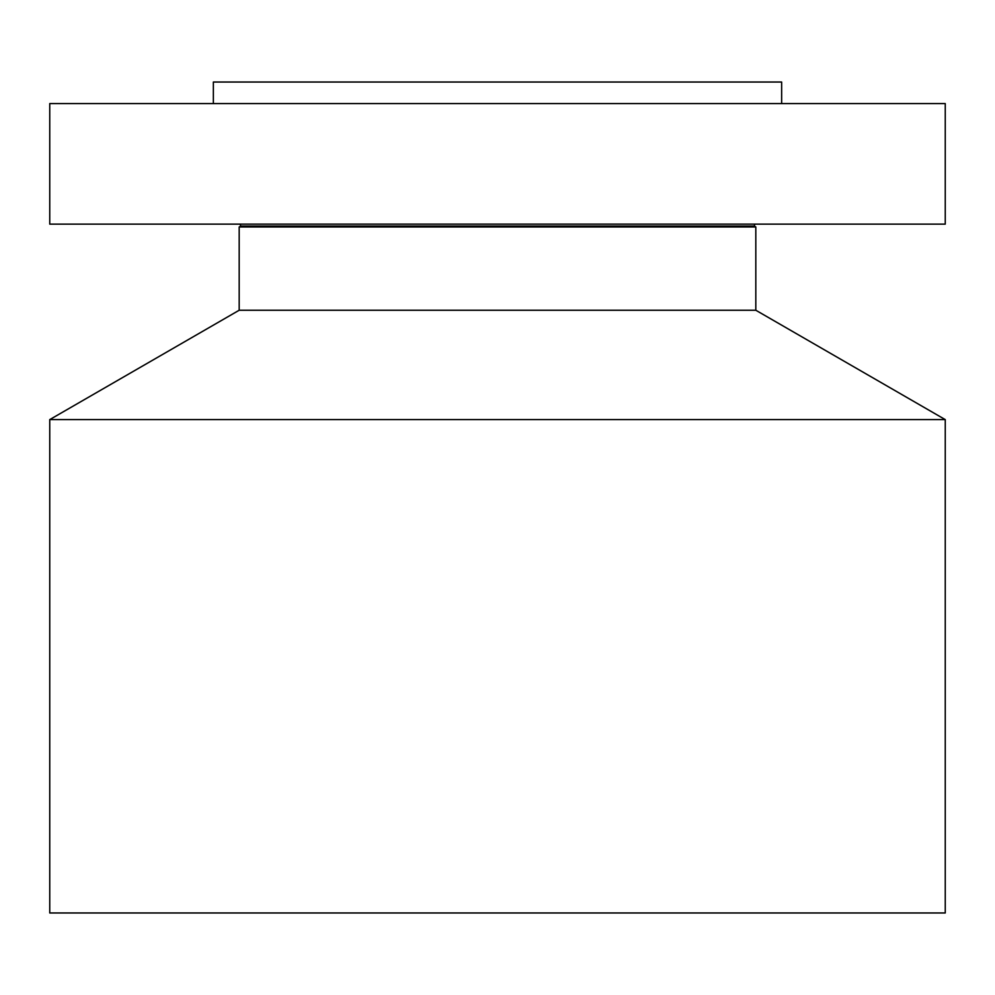 <?xml version="1.0" encoding="UTF-8"?>
<svg xmlns="http://www.w3.org/2000/svg" width="995" height="995" viewBox="0 0 995 995"><rect width="100%" height="100%" fill="white"/><g stroke="black" fill="none" stroke-linecap="round" stroke-linejoin="round"><path stroke-width="1.49" d="M49.75 103.579L945.25 103.579L945.25 224.136L49.75 224.136L49.75 103.579M754.272 226.064L755.814 226.959L239.186 226.959L240.728 226.064L754.272 226.064L754.782 224.136M239.186 226.959L239.186 310.241L755.814 310.241L755.814 226.959M755.814 310.241L945.25 419.604L49.75 419.604L239.186 310.241M49.75 419.604L49.75 912.975L945.25 912.975L945.25 419.604M213.353 103.579L213.353 82.025L781.647 82.025L781.647 103.579M240.728 226.064L240.218 224.136"/></g></svg>
